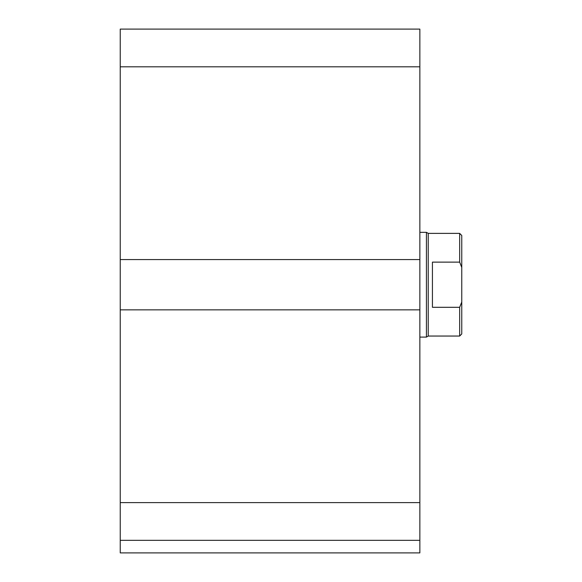 <?xml version="1.0" encoding="UTF-8"?>
<svg xmlns="http://www.w3.org/2000/svg" width="582" height="582" viewBox="0 0 582 582"><rect width="100%" height="100%" fill="white"/><g stroke="black" fill="none" stroke-linecap="round" stroke-linejoin="round"><path stroke-width="0.87" d="M419.855 540.329L120.241 540.329L120.241 552.9L419.855 552.9L419.855 29.1L120.241 29.1L120.241 66.814L419.855 66.814M120.241 540.329L120.241 309.857L419.855 309.857M120.241 309.857L120.241 259.572L419.855 259.572M120.241 259.572L120.241 66.814M432.426 262.126L459.664 262.126L461.759 267.407L461.759 302.022L459.664 307.303L432.426 307.303L432.426 262.126M461.759 267.407L461.759 235.477L459.664 233.382L459.664 262.126M459.664 307.303L459.664 336.047L461.759 333.952L461.759 302.022M459.664 233.382L428.236 233.382L428.236 336.047L459.664 336.047M419.855 232.334L426.424 232.334L426.424 337.094L419.855 337.094M120.241 502.615L419.855 502.615M428.236 233.382L426.424 232.334M428.236 336.047L426.424 337.094"/></g></svg>
